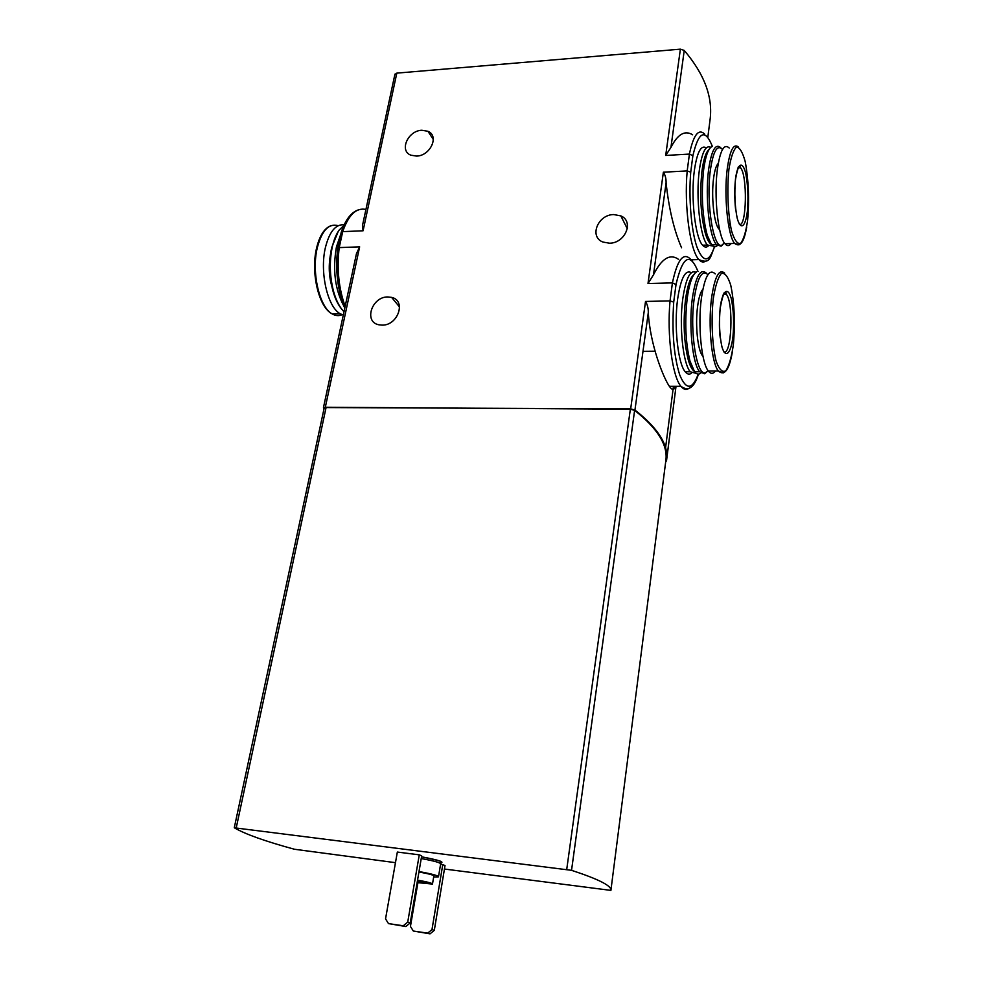 <?xml version="1.0" encoding="UTF-8"?>
<svg xmlns="http://www.w3.org/2000/svg" width="983" height="983" viewBox="0 0 983 983"><rect width="100%" height="100%" fill="white"/><g stroke="black" fill="none" stroke-linecap="round" stroke-linejoin="round"><path stroke-width="1.47" d="M692.61 134.794C684.905 129.953 677.68 134.155 670.934 147.425L665.7 155.449L689.415 154.085L692.88 155.719C698.594 131.341 705.094 128.257 712.392 146.479M678.639 259.426C670.025 253.258 661.645 258.394 653.474 274.835L647.994 283.534L663.378 172.197L687.191 170.919L690.73 172.172L692.88 155.719M663.378 172.197C665.27 175.097 666.179 178.636 666.093 182.813C668.895 208.777 674.055 230.44 681.575 247.79M706.261 147.892C701.076 144.587 697.119 152.058 694.379 170.305C690.582 197.35 695.202 237.849 702.612 245.209C704.553 247.421 706.47 247.655 708.338 245.922M647.994 283.534L672.409 282.907L676.021 284.492C682.644 256.194 689.98 251.869 698.016 271.492M688.53 360.7L689.869 360.7M665.712 461.605L666.499 460.941C668.919 445.373 658.401 428.404 634.944 410.046L630.668 408.891L645.524 301.437L670.037 300.921L673.711 302.076L676.021 284.492M645.524 301.437C647.465 304.607 648.387 308.343 648.288 312.655C650.107 344.492 663.156 377.263 669.362 386.307C672.163 390.374 674.154 390.374 675.358 386.331M691.295 272.684C685.372 269.33 680.826 278.091 677.643 298.979C673.859 326.123 677.951 363.735 685.249 371.795C687.35 374.351 689.452 374.793 691.565 373.122M397.869 304.939L399.209 304.914M609.46 243.194L602.972 242.064C588.915 236.94 597.799 214.54 613.748 214.564L620.838 215.891C634.33 221.298 625.249 243.317 609.46 243.194M707.821 137.264L709.972 120.381C713.216 97.772 704.639 74.45 684.242 50.428L680.383 49.162L396.813 73.123L394.871 74.487M337.783 248.171L339.209 247.605L342.711 231.632L363.083 230.784L362.444 225.697L394.945 74.13M345.156 306.352C338.705 288.388 336.714 268.814 339.209 247.605L359.643 246.844L356.46 253.626L323.468 407.552L323.935 409.137M630.668 408.891L323.468 407.552M416.583 156.088L410.894 155.191C398.963 150.817 407.945 130.579 421.854 130.26L427.924 131.28C439.524 135.801 430.431 155.867 416.583 156.088M382.104 325.127L378.811 324.783C363.489 321.896 371.832 296.583 387.855 296.952L391.615 297.382C406.52 300.515 398.041 325.594 382.104 325.127M365.934 209.453C356.301 207.438 348.56 214.835 342.711 231.632L341.261 232.332M610.922 890.229L665.835 460.658C668.059 445.25 657.652 428.49 634.625 410.366L630.349 409.211L326.135 407.257L324.157 408.092M444.451 869.033L610.91 890.389C611.819 885.904 598.696 879.207 571.541 870.324L234.359 827.797C245 834.088 265.029 841.239 294.445 849.263L395.473 862.669M397.341 852.064L419.274 854.841L407.724 922.103L403.288 925.777L388.482 923.602L385.545 918.872L397.341 852.064M407.724 922.103L410.23 922.89L421.695 855.861L419.274 854.841M440.568 864.34L442.768 864.622L431.979 929.599L427.691 933.137L413.327 931.024L410.439 926.441L417.91 882.722M431.979 929.599L434.302 930.323L445.016 865.556L442.768 864.622M433.663 876.996L438.479 876.848C438.541 875.681 432.053 873.924 419.004 871.565M432.52 883.828L433.835 876.025C433.859 875.128 428.895 873.776 418.942 871.995M417.124 882.599L432.483 884.086C432.495 883.238 427.519 881.923 417.542 880.129M417.197 882.181L427.433 883.189L417.468 880.559M434.302 930.323L430.038 933.85L427.691 933.137M430.038 933.85L413.327 931.024M410.23 922.89L405.807 926.539L403.288 925.777M405.807 926.539L388.482 923.602M344.161 224.8C335.682 224.038 329.428 231.644 325.398 247.593C319.524 271.959 327.486 306.794 340.007 313.638L343.276 315.101M338.213 231.472L331.64 247.704C328.764 261.945 329.17 276.272 332.881 290.71C335.068 298.574 337.98 304.669 341.605 309.018M343.853 225.463L339.184 230.059C336.174 234.224 333.864 239.864 332.266 246.991C329.293 261.65 329.723 276.432 333.532 291.312C336.125 300.528 339.614 307.347 344.001 311.746M340.855 233.966L336.444 246.831C332.475 269.747 334.982 289.592 343.976 306.34M710.783 147.352C705.782 144.661 701.973 152.218 699.355 170.047C695.583 197.116 700.142 237.665 707.465 245.037L712.822 246.033M709.124 149.379C705.966 151.96 703.57 159.209 701.96 171.116C699.552 194.609 700.707 215.474 705.425 233.696C707.158 239.385 709.05 242.887 711.114 244.202M711.237 146.995C707.883 149.539 705.339 157.145 703.619 169.813C701.125 194.401 702.317 216.235 707.232 235.293L711.643 244.89C713.572 247.138 715.464 247.36 717.32 245.553M720.871 147.806C715.575 142.928 711.483 150.178 708.62 169.543C704.909 196.674 709.357 237.333 716.521 244.718L721.092 246.192L723.021 244.337M722.517 149.477C717.271 144.083 713.216 151.013 710.353 170.268C705.72 203.555 713.928 251.746 722.419 244.742L724.324 242.875M718.278 163.362C716.189 165.402 714.616 170.452 713.547 178.537C711.102 196.723 714.051 223.94 718.868 228.928L719.593 229.653M729.214 148.015C724.09 143.186 720.134 150.35 717.357 169.481C713.769 196.268 718.045 236.436 724.962 243.747C727.076 246.266 729.128 246.205 731.119 243.526M735.493 179.017C734.276 193.086 734.829 206.061 737.139 217.943C740.482 230.784 745.36 227.356 747.338 211.554C748.493 198.05 747.977 185.418 745.802 173.672C742.644 160.561 737.619 162.785 735.493 179.017M695.939 272.303C690.213 269.575 685.815 278.422 682.767 298.869C679.02 326.049 683.038 363.71 690.263 371.783L696.185 373.356M693.924 274.54C690.177 277.611 687.363 286.065 685.47 299.889C683.062 322.203 683.959 342.01 688.137 359.323C689.894 365.627 691.909 369.596 694.17 371.218M695.239 371.758L697.168 371.758M696.48 271.959C692.351 274.662 689.243 283.596 687.154 298.771C684.647 322.141 685.581 342.87 689.943 360.97L694.576 371.758C696.652 374.363 698.729 374.781 700.83 373.049M706.703 273.471C700.547 267.573 695.755 275.977 692.302 298.66C688.616 325.914 692.548 363.661 699.613 371.746L704.651 373.786L706.986 371.734M707.92 274.675C701.997 269.281 697.402 277.501 694.109 299.348C689.427 333.237 697.18 378.369 706.04 372.324L708.079 370.652M702.833 289.334C700.498 291.976 698.741 297.788 697.561 306.745C695.116 325.017 697.721 350.28 702.476 355.735L702.968 356.301M715.243 273.938C709.296 268.113 704.651 276.42 701.309 298.832C697.733 325.742 701.518 363.034 708.35 371.021C710.746 374.093 713.13 374.081 715.477 370.996M720.183 307.728C718.88 322.608 719.482 335.707 721.989 347.048C725.601 359.004 730.848 353.696 732.949 336.788C734.178 322.535 733.613 309.78 731.266 298.525C727.85 286.225 722.456 290.304 720.183 307.728M704.627 134.044C698.52 128.269 693.445 134.954 689.415 154.085L687.191 170.919C683.959 205.963 690.115 250.653 698.864 259.561C701.051 262.043 703.201 262.645 705.339 261.343M690.73 172.172C688.542 198.05 691.246 230.157 696.8 246.622C703.128 262.866 709.001 262.903 714.444 246.745M690.422 259.057C683.283 251.98 677.275 259.93 672.409 282.907L670.037 300.921C666.855 335.4 672.372 376.636 680.961 386.319C683.418 389.329 685.888 390.128 688.383 388.703M673.711 302.076C671.794 331.762 673.797 356.067 679.745 374.965C686.134 390.263 692.302 389.968 698.249 374.093M665.552 447.929L673.453 386.307M665.7 155.449L680.383 49.162M363.083 230.784L396.813 73.123M325.385 406.962L359.643 246.844M666.646 459.761L676.021 386.319L666.707 459.073M692.069 260.63L692.179 259.77M634.944 410.046L648.288 312.655M653.474 274.835L666.093 182.813M670.934 147.425L684.242 50.428M236.264 827.723L326.135 407.257M566.736 869.365L630.349 409.211M571.541 870.324L634.625 410.366M439.782 863.025C445.692 862.3 439.61 860.223 421.535 856.795M438.541 876.48L440.617 864.008C440.691 862.73 434.228 860.924 421.228 858.564M332.93 313.774L340.364 313.847M338.177 225.697C328.789 223.116 321.81 230.513 317.251 247.9C311.341 272.217 319.364 306.966 331.996 313.798C335.412 315.862 338.766 316.157 342.072 314.695M330.62 253.7C328.076 267.093 329.072 279.737 333.618 291.619M728.747 226.127L729.595 223.719M738.589 147.18C733.674 142.867 729.89 150.129 727.236 168.953C723.709 195.801 727.862 236.08 734.62 243.415L738.97 244.853M728.895 169.543C726.842 189.793 727.936 214.319 731.561 230.944C734.326 239.987 737.311 244.177 740.506 243.501C743.529 239.778 745.888 232.111 747.596 220.499C749.39 199.586 748.591 179.963 745.212 161.63C742.62 152.181 739.707 147.339 736.464 147.094C733.306 150.092 730.774 157.575 728.895 169.543M724.68 273.163C719.028 268.322 714.629 276.801 711.483 298.611C707.981 325.594 711.643 362.985 718.315 370.996L723.304 372.876M713.203 299.176C711.016 320.691 712.208 345.475 716.14 361.203C719.126 369.473 722.333 372.68 725.773 370.824C729.017 365.909 731.549 357.198 733.367 344.677C735.284 322.621 734.412 302.813 730.75 285.242C727.961 276.481 724.827 272.549 721.338 273.458C717.934 277.648 715.231 286.225 713.203 299.176M739.425 224.394C746.65 227.442 747.645 175.183 740.494 167.724L738.405 166.803M723.857 351.914C731.598 355.871 733.846 302.715 726.326 294.249L723.82 293.106M691.258 259.795L698.864 259.561C710.807 264.845 710.156 256.403 714.629 246.758M669.362 386.307L680.961 386.319C688.407 391.738 694.244 387.671 698.471 374.093M341.224 232.307C345.34 219.934 351.005 212.463 358.23 209.92M234.298 827.661L324.218 407.847M440.753 863.713L441.195 862.877C439.069 862.079 450.067 862.595 421.523 856.857M344.763 308.22C337.501 290.12 335.166 270.104 337.734 248.171L341.212 232.344M433.319 139.512L427.924 131.28M399.553 306.979L391.615 297.382M627.314 228.744L620.838 215.891M340.007 313.638L331.996 313.798C318.652 307.114 310.665 272.475 316.538 248.208C319.561 235.674 324.402 228.154 331.05 225.66M332.881 290.71L333.532 291.312M702.612 245.209L707.465 245.037M705.425 233.696L707.232 235.293M711.643 244.89L716.521 244.718M722.419 244.742L721.092 246.192M724.962 243.747L734.62 243.415C740.039 247.667 744.045 242.297 746.638 227.294M685.249 371.795L690.263 371.783M688.137 359.323L689.943 360.97M694.576 371.758L699.613 371.746M706.04 372.324L704.651 373.786M708.35 371.021L718.315 370.996C724.471 376.206 729.116 370.075 732.237 352.627M626.847 227.823L627.461 227.798M737.926 167.872L740.494 167.724C741.121 168.339 739.167 158.742 735.505 179.459C734.08 190.419 735.038 206.393 735.788 210.473M642.98 351.349L655.108 351.25M723.23 294.322L726.326 294.249C726.953 295.502 724.913 282.895 720.195 308.121C719.138 320.79 719.175 330.767 720.281 338.029"/></g></svg>
